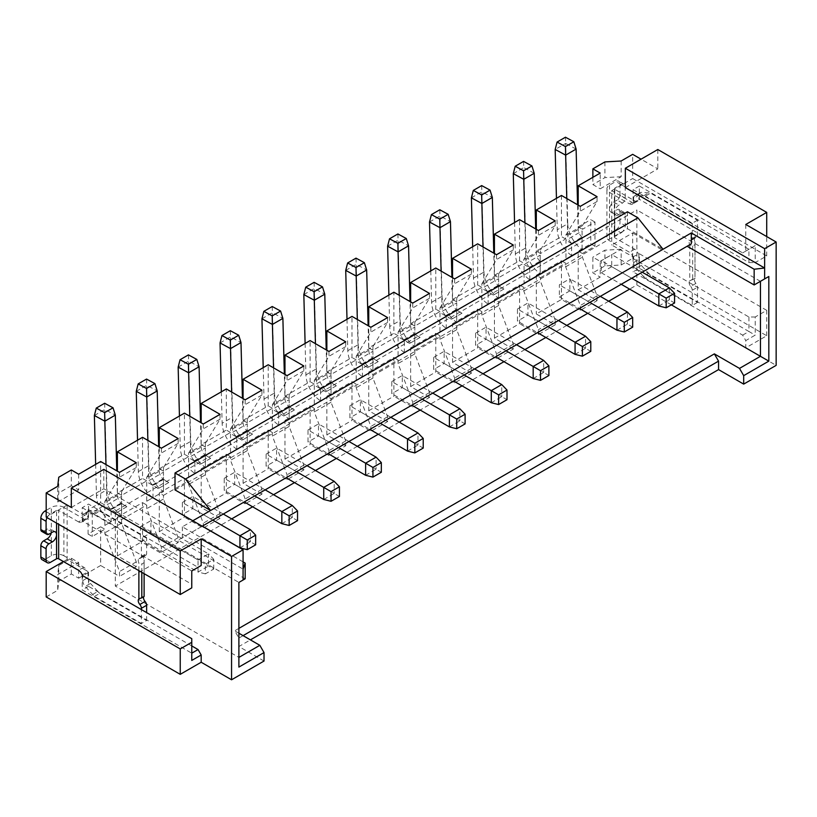 <?xml version="1.0" encoding="UTF-8"?>
<svg xmlns="http://www.w3.org/2000/svg" width="817" height="817" viewBox="0 0 817 817"><rect width="100%" height="100%" fill="white"/><g stroke="black" fill="none" stroke-linecap="round" stroke-linejoin="round"><path stroke-width="0.61" stroke-dasharray="4.08 3.06" d="M126.829 506.734L116.361 512.78L126.829 506.734L121.028 503.088A7.404 4.279 60 0 1 117.413 495.429L116.77 470.806M126.829 506.673L121.6 503.65L121.6 515.741L121.6 496.389L104.842 506.07L104.842 525.413L121.6 515.741L111.102 521.797L111.122 509.696L121.6 503.65L121.6 496.389M116.361 512.78L110.55 509.134L121.028 503.088M116.361 512.719L104.842 506.07M168.721 482.551L158.253 488.597L168.721 482.551L162.92 478.905A7.404 4.279 60 0 1 159.305 471.246L158.661 446.623M168.721 482.49L163.492 479.467L163.492 491.558L163.492 472.206L146.733 481.877L146.733 501.23L163.492 491.558L152.993 497.614L153.014 485.512L163.492 479.467L163.492 472.206M158.253 488.597L152.442 484.951L162.92 478.905M158.253 488.535L146.733 481.877M210.612 458.368L200.145 464.413L210.612 458.368L204.812 454.712A7.404 4.279 60 0 1 201.196 447.062L200.553 422.44M210.612 458.296L205.384 455.273L205.384 467.365L205.384 448.022L188.625 457.694L188.625 477.046L205.384 467.365L194.885 473.431L194.906 461.319L205.384 455.273L205.384 448.022M200.145 464.413L194.334 460.757L204.812 454.712M200.145 464.342L188.625 457.694M252.504 434.174L242.036 440.22L252.504 434.174L246.703 430.528A7.404 4.279 60 0 1 243.088 422.879L242.445 398.257M252.504 434.113L247.275 431.09L247.275 443.182L247.275 423.839L230.517 433.51L230.517 452.863L247.275 443.182L236.777 449.238L236.797 437.136L247.275 431.09L247.275 423.839M242.036 440.22L236.225 436.574L246.703 430.528M242.036 440.159L230.517 433.51M294.396 409.991L283.928 416.037L294.396 409.991L288.595 406.345A7.404 4.279 60 0 1 284.98 398.686L284.336 374.063M294.396 409.93L289.157 406.907L289.157 418.998L289.157 399.646L272.408 409.327L272.408 428.67L289.157 418.998L278.668 425.054L278.689 412.953L289.157 406.907L289.157 399.646M283.928 416.037L278.117 412.391L288.595 406.345M283.928 415.976L272.408 409.327M336.287 385.808L325.82 391.854L336.287 385.808L330.487 382.162A7.404 4.279 60 0 1 326.871 374.503L326.228 349.88M336.287 385.747L331.048 382.724L331.048 394.815L331.048 375.463L314.3 385.134L314.3 404.486L331.048 394.815L320.56 400.871L320.581 388.769L331.048 382.724L331.048 375.463M325.82 391.854L320.009 388.208L330.487 382.162M325.82 391.792L314.3 385.134M378.179 361.614L367.711 367.67L378.179 361.614L372.378 357.969A7.404 4.279 60 0 1 368.753 350.319L368.12 325.697M378.179 361.553L372.94 358.53L372.94 370.622L372.94 351.279L356.192 360.951L356.192 380.303L372.94 370.622L362.452 376.688L362.472 364.576L372.94 358.53L372.94 351.279M367.711 367.67L361.9 364.014L372.378 357.969M367.711 367.599L356.192 360.951M420.071 337.431L409.603 343.477L420.071 337.431L414.27 333.785A7.404 4.279 60 0 1 410.645 326.136L410.011 301.514M420.071 337.37L414.832 334.347L414.832 346.439L414.832 327.096L398.083 336.767L398.083 356.11L414.832 346.439L404.344 352.495L404.364 340.393L414.832 334.347L414.832 327.096M409.603 343.477L403.792 339.831L414.27 333.785M409.603 343.416L398.083 336.767M461.962 313.248L451.495 319.294L461.962 313.248L456.162 309.602A7.404 4.279 60 0 1 452.536 301.943L451.903 277.32M461.962 313.187L456.723 310.164L456.723 322.255L456.723 302.903L439.975 312.584L439.975 331.927L456.723 322.255L446.235 328.311L446.256 316.21L456.723 310.164L456.723 302.903M451.495 319.294L445.684 315.648L456.162 309.602M451.495 319.233L439.975 312.584M71.324 507.459L103.79 488.719L243.078 569.132M243.078 561.882L182.334 526.812L192.812 520.766M175.012 489.924L627.436 228.719L663.047 249.277M625.342 187.604L657.808 168.853L641.049 159.182M205.384 471.184L205.384 474.81L220.039 513.505L220.039 518.346L201.186 507.459L226.329 492.947L226.329 454.252L201.186 468.764L205.384 471.184L230.517 456.672L230.517 460.298L245.171 498.993L245.171 503.834L226.329 492.947M261.93 494.162L243.078 483.276L243.078 444.581L247.275 446.991L247.275 450.627L261.93 489.322L261.93 494.162L245.171 503.834M243.078 483.276L268.211 468.764L268.211 430.069L243.078 444.581M303.822 469.969L284.97 459.093L284.97 420.387L289.157 422.808L289.157 426.433L303.822 465.139L303.822 469.969L287.063 479.65L268.211 468.764M284.97 459.093L310.103 444.581L310.103 405.875L284.97 420.387M345.714 445.786L326.861 434.899L351.994 420.387L351.994 381.692L326.861 396.204L331.048 398.625L331.048 402.25L345.714 440.945L345.714 445.786L328.955 455.457L310.103 444.581M387.605 421.603L368.753 410.716L368.753 372.021L372.94 374.441L372.94 378.067L387.605 416.762L387.605 421.603L370.847 431.274L351.994 420.387M368.753 410.716L393.886 396.204L393.886 357.509L368.753 372.021M429.497 397.419L410.645 386.533L410.645 347.838L414.832 350.248L414.832 353.884L429.497 392.579L429.497 397.419L412.738 407.091L393.886 396.204M410.645 386.533L435.778 372.021L435.778 333.326L410.645 347.838M471.389 373.226L452.536 362.35L452.536 323.644L456.723 326.065L456.723 329.69L471.389 368.396L471.389 373.226L454.63 382.907L435.778 372.021M452.536 362.35L477.669 347.838L477.669 309.132L452.536 323.644M513.28 349.043L494.428 338.156L494.428 299.461L498.615 301.882L498.615 305.507L513.28 344.202L513.28 349.043L496.522 358.714L477.669 347.838M494.428 338.156L519.561 323.644L519.561 284.949L494.428 299.461M597.064 300.676L597.064 295.836L582.398 257.141L582.398 253.505L578.211 251.095L578.211 289.79L597.064 300.676L580.305 310.348L561.453 299.461L536.32 313.973L555.172 324.86L538.413 334.531L519.561 323.644M578.211 289.79L600.209 277.096L600.209 261.369L592.876 257.141L592.876 272.858L600.209 277.096M600.209 261.369L621.155 249.277L621.155 264.994L604.917 265.903L592.876 272.858M621.155 264.994L632.675 258.346L632.675 232.947L611.729 245.049L633.614 257.079L633.614 262.563A5.923 3.421 -120 0 0 636.116 268.436L643.469 276.432L648.708 273.409A29.626 17.106 -120 0 0 650.618 275.36L697.504 302.423L697.504 287.247A4.003 2.308 -120 0 0 695.931 283.407A4.003 2.308 60 0 1 694.981 277.892L694.981 241.822A4.003 2.308 60 0 1 695.185 237.584A4.003 2.308 60 0 1 695.931 237.39A4.003 2.308 -120 0 0 696.666 237.206A4.003 2.308 -120 0 0 697.504 235.378L697.504 220.192L650.618 193.129A29.626 17.106 -120 0 0 648.708 192.873L641.345 192.373A5.923 3.421 -120 0 0 640.079 192.649A5.923 3.421 -120 0 0 638.853 195.355L638.853 199.634L639.374 199.328L748.923 262.574L748.923 249.277L639.374 186.031L639.374 199.328M766.724 335.746L766.724 310.348L755.204 316.996L755.204 335.133L745.778 340.577L745.778 347.838L766.724 335.746L632.675 258.346M745.778 347.838L776.15 365.373M264.024 661.045L238.891 646.533L250.41 639.874M46.191 596.951L57.711 590.293L57.711 574.576L78.657 562.484L71.324 558.246L58.763 565.507L57.711 574.576M78.657 562.484L78.657 578.201L71.324 573.973L58.763 581.224L57.711 590.293M78.657 578.201L100.654 565.507L100.654 526.812L104.842 529.232L104.842 532.858L119.496 571.553L119.496 576.394L100.654 565.507M136.255 566.712L117.403 555.836L117.403 517.13L121.6 519.551L121.6 523.176L136.255 561.882L136.255 566.712L119.496 576.394M117.403 555.836L142.546 541.324L142.546 502.618L117.403 517.13M178.147 542.529L159.295 531.642L184.438 517.13L184.438 478.435L159.295 492.947L163.492 495.368L163.492 498.993L178.147 537.688L178.147 542.529L161.388 552.2L142.546 541.324M220.039 518.346L203.28 528.017L184.438 517.13M201.186 507.459L201.186 468.764M303.822 365.975L303.822 370.806L289.157 394.999L272.408 404.67L272.408 408.296L247.275 422.808L243.078 420.387L243.078 398.625M243.078 420.387L268.211 405.875L268.211 364.76M345.714 341.782L345.714 346.622L331.048 370.806L314.3 380.487L314.3 384.113L289.157 398.625L284.97 396.204L284.97 374.441M284.97 396.204L310.103 381.692L310.103 340.577M220.039 414.342L220.039 419.182L205.384 443.365L188.625 453.037L188.625 456.672L163.492 471.184L159.295 468.764L159.295 446.991M159.295 468.764L184.438 454.252L184.438 413.136M159.295 531.642L159.295 492.947M261.93 390.158L261.93 394.999L247.275 419.182L230.517 428.854L230.517 432.479L205.384 446.991L201.186 444.581L226.329 430.069L226.329 388.953M201.186 444.581L201.186 422.808M471.389 269.232L471.389 274.063L456.723 298.256L439.975 307.927L439.975 311.553L414.832 326.065L410.645 323.644L410.645 301.882M410.645 323.644L435.778 309.132L435.778 268.017M513.28 245.039L513.28 249.879L498.615 274.063L481.867 283.744L481.867 287.37L456.723 301.882L452.536 299.461L452.536 277.698M452.536 299.461L477.669 284.949L477.669 243.834M387.605 317.599L387.605 322.439L372.94 346.622L356.192 356.294L356.192 359.929L331.048 374.441L326.861 372.021L326.861 350.248M326.861 372.021L351.994 357.509L351.994 316.393M326.861 434.899L326.861 396.204M429.497 293.415L429.497 298.256L414.832 322.439L398.083 332.111L398.083 335.736L372.94 350.248L368.753 347.838L393.886 333.326L393.886 292.21M368.753 347.838L368.753 326.065M178.147 438.525L178.147 443.365L163.492 467.549L146.733 477.23L146.733 480.856L121.6 495.368L117.403 492.947L142.546 478.435L142.546 437.32M117.403 492.947L117.403 471.184M272.408 408.296L268.211 405.875M314.3 384.113L310.103 381.692M188.625 456.672L184.438 454.252M230.517 432.479L226.329 430.069M439.975 311.553L435.778 309.132M481.867 287.37L477.669 284.949M356.192 359.929L351.994 357.509M398.083 335.736L393.886 333.326M146.733 480.856L142.546 478.435M226.329 454.252L230.517 456.672M247.275 446.991L272.408 432.479L272.408 436.115L287.063 474.81L287.063 479.65M268.211 430.069L272.408 432.479M121.6 519.551L146.733 505.039L146.733 508.674L161.388 547.37L161.388 552.2M142.546 502.618L146.733 505.039M184.438 478.435L188.625 480.856L188.625 484.481L203.28 523.186L203.28 528.017M163.492 495.368L188.625 480.856M372.94 374.441L398.083 359.929L398.083 363.555L412.738 402.25L412.738 407.091M393.886 357.509L398.083 359.929M414.832 350.248L439.975 335.736L439.975 339.372L454.63 378.067L454.63 382.907M435.778 333.326L439.975 335.736M289.157 422.808L314.3 408.296L314.3 411.921L328.955 450.627L328.955 455.457M310.103 405.875L314.3 408.296M351.994 381.692L356.192 384.113L356.192 387.738L370.847 426.433L370.847 431.274M331.048 398.625L356.192 384.113M456.723 326.065L481.867 311.553L481.867 315.178L496.522 353.884L496.522 358.714M477.669 309.132L481.867 311.553M503.854 289.065L493.386 295.111L503.854 289.065L498.053 285.409A7.404 4.279 60 0 1 494.428 277.76L493.795 253.137M503.854 289.004L498.615 285.981L498.615 298.072L498.615 278.72L481.867 288.391L481.867 307.743L498.615 298.072L488.127 304.128L488.147 292.026L498.615 285.981L498.615 278.72M493.386 295.111L487.575 291.465L498.053 285.409M493.386 295.049L481.867 288.391M494.428 275.278L519.561 260.766L523.758 263.186L498.615 277.698L494.428 275.278L494.428 253.505M519.561 260.766L519.561 219.65M498.615 301.882L523.758 287.37L519.561 284.949M58.763 581.224L58.763 565.507M71.324 573.973L71.324 558.246M538.413 334.531L538.413 329.69L523.758 290.995L523.758 287.37M555.172 324.86L555.172 320.019L538.413 329.69M555.172 320.019L540.507 281.324L540.507 277.698L536.32 275.278L536.32 313.973M561.453 299.461L561.453 260.766L536.32 275.278M580.305 310.348L580.305 305.507L565.65 266.812L565.65 263.186L561.453 260.766M597.064 295.836L580.305 305.507M604.917 265.903L604.917 250.186L592.876 257.141M621.155 249.277L604.917 250.186M766.724 310.348L632.675 232.947M243.078 635.646L238.891 638.067L238.891 646.533M238.891 633.226L234.704 630.806L238.891 638.067M100.654 526.812L88.083 534.063L92.27 536.483L104.842 529.232M540.2 255.139L540.2 273.766L524.065 283.08L524.065 264.453L540.2 255.139L540.2 273.766L524.065 283.08M571.614 255.558A22.212 12.827 60 0 1 557.276 229.761L567.744 223.715A22.212 12.827 -120 0 0 582.092 249.512L565.956 258.887L565.956 240.269L582.092 230.956L582.092 249.583L571.614 255.558L571.614 243.527L565.956 240.269M582.398 253.505L594.97 246.254L594.97 222.071L582.398 229.322L582.398 225.696L565.65 235.367L565.65 238.993L540.507 253.505L540.507 249.879L523.758 259.551L523.758 263.186M565.65 266.812L582.398 257.141M540.507 277.698L565.65 263.186M523.758 290.995L540.507 281.324M498.615 305.507L481.867 315.178M456.723 329.69L439.975 339.372M414.832 353.884L398.083 363.555M372.94 378.067L356.192 387.738M331.048 402.25L314.3 411.921M289.157 426.433L272.408 436.115M247.275 450.627L230.517 460.298M205.384 474.81L188.625 484.481M163.492 498.993L146.733 508.674M121.6 523.176L104.842 532.858M136.255 462.718L136.255 467.549L121.6 491.742L104.842 501.413L104.842 505.039L92.27 512.3L92.27 536.483M121.6 491.742L121.6 495.368M163.492 467.549L163.492 471.184M205.384 443.365L205.384 446.991M247.275 419.182L247.275 422.808M289.157 394.999L289.157 398.625M331.048 370.806L331.048 374.441M372.94 346.622L372.94 350.248M414.832 322.439L414.832 326.065M456.723 298.256L456.723 301.882M498.615 274.063L498.615 277.698M594.97 246.254L590.783 243.834L578.211 251.095M621.043 232.886A5.923 3.421 120 0 0 625.24 225.635L625.24 214.391A4.003 2.308 120 0 0 624.413 212.553A4.003 2.308 120 0 0 622.411 212.757L618.949 214.748A5.923 3.421 -60 0 1 615.987 215.045A5.923 3.421 -60 0 1 614.762 212.328L614.762 236.522L621.043 232.886L615.814 229.863L609.523 233.499A8.885 5.127 0 0 0 606.929 237.124A8.885 5.127 0 0 0 609.523 240.749L629.427 252.239A5.923 3.421 60 0 1 633.052 256.752L633.614 257.079M633.052 256.752L639.374 253.75L748.923 316.996L755.204 316.996M748.923 316.996L748.923 331.508L755.204 335.133M742.633 335.133L748.923 331.508L639.374 268.262L633.093 271.887L742.633 335.133L745.778 340.577M238.891 628.385L234.704 630.806M238.891 667.091L238.891 582.439L115.309 511.085L115.309 586.065L238.891 657.409M82.221 575.423L82.221 589.935L191.76 653.181L191.76 660.432M191.76 653.181L191.76 638.669M82.18 574.8L88.502 571.798L88.502 586.31L82.221 589.935M138.88 570.644L138.88 562.893A4.003 2.308 60 0 1 139.074 558.644A4.003 2.308 60 0 1 139.819 558.46A4.003 2.308 -120 0 0 140.565 558.277A4.003 2.308 -120 0 0 141.392 556.438L141.392 541.263L94.517 514.199A29.626 17.106 -120 0 0 92.597 513.934L85.244 513.444A5.923 3.421 -120 0 0 83.967 513.709A5.923 3.421 -120 0 0 82.742 516.426L87.981 513.403L87.981 517.682L88.502 517.375L67.137 505.039L67.137 559.461L88.502 571.798M67.137 559.461L63.471 561.575M88.083 534.063L88.083 509.879L100.654 502.618L100.654 461.503M92.27 512.3L88.083 509.879M524.065 264.453L529.722 267.721L529.467 267.271L539.945 261.226L540.2 261.675M529.835 279.751L529.722 267.721M565.956 258.887L571.726 255.558M582.092 249.512L582.092 230.956M582.092 237.481L581.837 237.042A7.404 4.279 60 0 1 578.211 229.383L577.578 204.771M571.614 243.527L581.837 237.042M582.398 225.696L597.064 201.513L580.305 211.184L565.65 235.367M594.97 222.071L590.783 219.65L590.783 243.834M578.211 205.138L578.211 226.901L582.398 229.322M578.211 226.901L590.783 219.65M104.842 505.039L100.654 502.618M540.507 249.879L555.172 225.696L538.413 235.367L523.758 259.551M565.65 238.993L561.453 236.583L536.32 251.095L540.507 253.505M638.853 254.056L638.853 259.54L633.614 262.563M633.093 257.375L633.093 271.887M639.374 268.262L639.374 253.75M638.853 259.54A5.923 3.421 -120 0 0 641.345 265.413L648.708 273.409M614.762 236.522A1.481 0.858 0 0 0 614.333 237.124A1.481 0.858 0 0 0 614.762 237.727L634.666 249.216A5.923 3.421 60 0 1 638.291 253.73M639.374 186.031L633.093 189.656L633.093 202.963L638.72 199.562A5.923 3.421 60 0 1 637.628 201.135A5.923 3.421 60 0 1 634.666 200.839L614.762 189.36A1.481 0.858 180 0 1 614.333 188.747A1.481 0.858 180 0 1 614.762 188.145L614.762 212.328A5.923 3.421 -60 0 1 618.949 205.077L622.411 203.086A4.003 2.308 120 0 0 625.24 198.184L625.24 186.94A5.923 3.421 120 0 0 624.004 184.223A5.923 3.421 120 0 0 621.043 184.519L614.762 188.145M671.319 304.843L636.862 284.949L629.631 289.126M608.685 301.218L587.74 313.309M566.794 325.401L545.848 337.492M524.902 349.584L503.956 361.676M483.01 373.777L462.065 385.869M441.119 397.961L420.173 410.052M399.227 422.144L378.281 434.236M357.346 446.327L336.4 458.419M315.454 470.521L294.508 482.612M273.562 494.704L252.616 506.795M231.671 518.887L210.725 530.979M210.612 531.04L115.309 586.065M82.742 516.426L82.609 520.623A5.923 3.421 60 0 1 81.516 522.206A5.923 3.421 60 0 1 78.555 521.91L83.794 518.887L63.889 507.398L63.889 555.774L83.794 567.264A5.923 3.421 60 0 1 87.419 571.777M87.981 572.094L87.981 577.588L82.742 580.611L82.742 575.73M534.226 173.265L523.758 167.597L525.852 247.898A22.212 12.827 -120 0 0 540.2 273.695M514.567 222.53L515.384 253.944A22.212 12.827 -120 0 0 529.722 279.741M539.945 261.226A7.404 4.279 60 0 1 536.32 253.576L535.686 228.954M529.467 267.271A7.404 4.279 60 0 1 525.852 259.622L536.32 253.576M571.359 243.088A7.404 4.279 60 0 1 567.744 235.439L566.784 198.541M556.459 198.347L557.276 229.761M580.305 206.344L580.305 211.184M597.064 201.513L597.064 196.672M561.453 195.457L561.453 236.583M538.413 230.527L538.413 235.367M555.172 225.696L555.172 220.856M536.32 229.322L536.32 251.095M697.504 302.423L692.265 305.446L645.389 278.383L650.618 275.36M633.614 202.657L633.614 198.378L638.853 195.355M633.614 198.378A5.923 3.421 60 0 1 634.84 195.671A5.923 3.421 60 0 1 636.116 195.396L643.469 195.896A29.626 17.106 60 0 1 645.389 196.151L650.618 193.129M697.504 220.192L692.265 223.215L645.389 196.151M633.093 189.656L742.633 252.902L755.204 245.651L755.204 262.574L766.724 255.925L632.675 178.535L632.675 154.342M692.265 223.215L692.265 238.401A4.003 2.308 60 0 1 691.437 240.229A4.003 2.308 60 0 1 690.692 240.412L695.931 237.39M694.981 241.822L694.981 244.62L692.683 245.948L689.752 244.845A4.003 2.308 60 0 1 689.946 240.606A4.003 2.308 60 0 1 690.692 240.412M695.931 283.407L690.692 286.43A4.003 2.308 60 0 1 689.752 280.915L694.981 278.485L694.981 244.62M689.752 244.845L689.752 280.915L694.981 277.862M690.692 286.43A4.003 2.308 60 0 1 692.265 290.27L692.265 305.446M645.389 278.383A29.626 17.106 60 0 1 643.469 276.432M625.24 186.94L620.001 183.917A5.923 3.421 120 0 0 618.775 181.2A5.923 3.421 120 0 0 615.814 181.497L609.523 185.122A8.885 5.127 0 0 0 606.929 188.747A8.885 5.127 0 0 0 609.523 192.383L629.427 203.872L634.666 200.839M633.481 202.585A5.923 3.421 60 0 1 632.389 204.158A5.923 3.421 60 0 1 629.427 203.872M82.221 507.704L191.76 570.95L198.051 567.315L198.051 559.941L140.442 526.689L140.442 538.781L198.051 572.033L198.051 567.315L88.502 504.069L82.221 507.704L82.221 521.001L82.742 520.705M140.442 526.689L150.92 520.643L150.92 532.735L140.442 538.781M212.818 520.092L182.334 502.506L182.334 514.598L202.34 526.148M182.334 502.506L192.812 496.46L192.812 508.552L182.334 514.598M254.71 495.909L224.226 478.313L224.226 490.404L244.232 501.955M224.226 478.313L234.704 472.267L234.704 484.358L224.226 490.404M296.602 471.726L266.117 454.129L266.117 466.221L286.124 477.771M266.117 454.129L276.595 448.084L276.595 460.175L266.117 466.221M338.493 447.542L308.009 429.946L308.009 442.038L328.015 453.588M308.009 429.946L318.487 423.9L318.487 435.992L308.009 442.038M380.385 423.349L349.901 405.763L349.901 417.855L369.907 429.405M349.901 405.763L360.379 399.707L360.379 411.809L349.901 417.855M422.266 399.166L391.792 381.57L391.792 393.661L411.799 405.212M391.792 381.57L402.27 375.524L402.27 387.615L391.792 393.661M464.158 374.983L433.684 357.386L433.684 369.478L453.69 381.028M433.684 357.386L444.162 351.341L444.162 363.432L433.684 369.478M506.05 350.799L475.576 333.203L475.576 345.295L495.582 356.845M475.576 333.203L486.054 327.157L486.054 339.249L475.576 345.295M547.941 326.606L517.467 309.02L517.467 321.112L537.474 332.652M517.467 309.02L527.945 302.964L527.945 315.066L517.467 321.112M611.729 266.689L601.251 272.735L601.251 260.643L611.729 254.598L611.729 266.689L669.327 299.941L669.327 287.85M569.837 290.872L559.359 296.918L559.359 284.827L569.837 278.781L569.837 290.872L627.436 324.135L627.436 312.043M636.862 284.949L636.862 209.969L115.309 511.085M754.152 284.949L760.443 281.324L636.862 209.969M82.742 580.611A5.923 3.421 -120 0 0 85.244 586.473L92.597 594.47A29.626 17.106 -120 0 0 94.517 596.43L141.392 623.494L141.392 609.584M78.555 521.91L58.65 510.421L58.65 524.33M63.889 555.774A8.885 5.127 0 0 0 51.318 555.774L45.037 559.4L50.276 562.423M87.981 577.588A5.923 3.421 -120 0 0 90.473 583.45L85.244 586.473M94.517 596.43L99.745 593.408L146.621 620.471L141.392 623.494M191.76 645.92L88.502 586.31M523.574 161.398L523.758 167.597L513.29 173.643M524.892 222.724L525.852 259.622M567.744 223.715L565.65 143.404L555.182 149.45M633.093 202.963L611.729 190.627L611.729 245.049M745.778 224.481L745.778 251.085L742.633 252.902M745.778 251.085L755.204 245.651M692.683 245.948L692.683 279.812M238.891 582.439L245.171 578.804L178.147 540.108L687.128 246.254M631.725 278.24L601.251 260.643M601.251 272.735L621.257 284.285M589.833 302.423L559.359 284.827M559.359 296.918L579.365 308.469M56.557 523.115L56.557 510.421A1.481 0.858 180 0 1 58.65 510.421M63.889 507.398A8.885 5.127 0 0 0 51.318 507.398L46.191 510.359M56.557 510.421L50.276 514.046A5.923 3.421 120 0 0 47.059 517.641M83.794 518.887A5.923 3.421 -120 0 0 86.755 519.183A5.923 3.421 -120 0 0 87.848 517.6L82.609 520.623M88.502 517.375L88.502 504.069M94.517 514.199L99.745 511.176A29.626 17.106 -120 0 0 97.836 510.911L90.473 510.421A5.923 3.421 -120 0 0 89.206 510.686A5.923 3.421 -120 0 0 87.981 513.403M99.745 511.176L146.621 538.24L141.392 541.263M139.819 558.46L145.058 555.437A4.003 2.308 -120 0 0 145.794 555.254A4.003 2.308 -120 0 0 146.621 553.415L146.621 538.24M145.058 555.437A4.003 2.308 -120 0 0 144.313 555.621A4.003 2.308 -120 0 0 144.109 559.87L144.109 562.668L141.811 563.996L138.88 562.893M141.811 572.339L141.811 563.996M144.109 559.87L144.109 595.93A4.003 2.308 -120 0 0 143.578 596.829M146.621 620.471L146.621 612.607M92.597 594.47L97.836 591.447A29.626 17.106 -120 0 0 99.745 593.408M97.836 591.447L90.473 583.45M576.118 149.082L565.65 143.404L565.466 137.215M621.155 161L621.155 176.717L600.209 188.809L600.209 173.092M611.729 190.627L632.675 178.535M748.923 262.574L755.204 262.574M622.411 203.086L617.172 200.063A4.003 2.308 120 0 0 620.001 195.161L625.24 198.184M617.172 200.063L613.72 202.054A5.923 3.421 120 0 0 609.523 209.305A5.923 3.421 120 0 0 610.759 212.022A5.923 3.421 120 0 0 613.72 211.726L618.949 214.748M620.001 183.917L620.001 195.161M625.24 214.391L620.001 211.368A4.003 2.308 120 0 0 619.174 209.53A4.003 2.308 120 0 0 617.172 209.734L613.72 211.726M620.001 211.368L620.001 222.612L625.24 225.635M615.814 229.863A5.923 3.421 120 0 0 620.001 222.612M202.238 526.199L178.147 540.108M182.334 526.812L182.334 537.688M642.203 272.194L611.729 254.598M658.849 305.997L669.327 299.941L674.566 302.964M600.311 296.377L569.837 278.781M616.958 330.18L627.436 324.135L632.675 327.157M191.76 587.872L191.76 584.247L82.221 521.001M67.137 505.039L46.191 517.13M191.76 584.247L191.76 570.95M144.109 573.667L144.109 562.668M78.657 474.207L78.657 489.924L57.711 502.016L57.711 486.299M592.876 177.32L592.876 184.581L600.209 188.809M621.155 176.717L604.917 177.626L592.876 184.581M604.917 161.909L604.917 177.626M657.808 149.511L657.808 168.853M766.724 255.925L766.724 236.583M51.185 532.868A5.923 3.421 120 0 0 51.318 531.581A5.923 3.421 120 0 0 50.092 528.875A5.923 3.421 120 0 0 47.131 529.171L43.679 531.162L48.918 534.185M42.076 559.696A5.923 3.421 120 0 0 45.037 559.4M41.677 531.356A4.003 2.308 120 0 0 43.679 531.162M71.324 469.969L71.324 485.696L78.657 489.924M57.711 502.016L58.763 492.947L58.763 477.23M71.324 485.696L58.763 492.947M627.436 211.787L627.436 228.719M103.79 469.367L103.79 488.719M513.28 344.202L496.522 353.884M496.522 254.72L496.522 259.551L481.867 283.744M513.28 249.879L496.522 259.551M481.867 307.743L488.147 304.118M487.831 291.904L498.309 285.858M487.575 291.465A7.404 4.279 60 0 1 483.96 283.805L483 246.908M481.683 185.592L483.96 272.081A22.212 12.827 -120 0 0 498.605 298.082M471.399 197.826L481.867 191.781L492.334 197.448M472.675 246.724L473.492 278.127A22.212 12.827 -120 0 0 488.127 304.128M558.419 320.56L527.945 302.964M527.945 315.066L585.544 348.318L585.544 336.226M575.066 354.364L585.544 348.318L590.783 351.341M471.389 368.396L454.63 378.067M345.714 440.945L328.955 450.627M303.822 465.139L287.063 474.81M429.497 392.579L412.738 402.25M387.605 416.762L370.847 426.433M178.147 537.688L161.388 547.37M136.255 561.882L119.496 571.553M261.93 489.322L245.171 498.993M220.039 513.505L203.28 523.186M119.496 472.389L119.496 477.23L104.842 501.413M136.255 467.549L119.496 477.23M370.847 327.27L370.847 332.111L356.192 356.294M387.605 322.439L370.847 332.111M328.955 351.463L328.955 356.294L314.3 380.487M345.714 346.622L328.955 356.294M454.63 278.903L454.63 283.744L439.975 307.927M471.389 274.063L454.63 283.744M412.738 303.087L412.738 307.927L398.083 332.111M429.497 298.256L412.738 307.927M203.28 424.023L203.28 428.854L188.625 453.037M220.039 419.182L203.28 428.854M161.388 448.206L161.388 453.037L146.733 477.23M178.147 443.365L161.388 453.037M287.063 375.646L287.063 380.487L272.408 404.67M303.822 370.806L287.063 380.487M245.171 399.83L245.171 404.67L230.517 428.854M261.93 394.999L245.171 404.67M439.975 331.927L446.256 328.301M398.083 356.11L404.364 352.484A22.212 12.827 -120 0 1 389.709 326.504L400.177 320.458A22.212 12.827 -120 0 0 414.822 346.449M356.192 380.303L362.472 376.668M314.3 404.486L320.581 400.861M272.408 428.67L278.689 425.044M230.517 452.863L236.797 449.227A22.212 12.827 -120 0 1 222.142 423.247L232.62 417.201A22.212 12.827 -120 0 0 247.255 443.192M188.625 477.046L194.906 473.421M146.733 501.23L153.014 497.604M104.842 525.413L111.122 521.787A22.212 12.827 -120 0 1 96.467 495.807L106.945 489.761A22.212 12.827 -120 0 0 121.58 515.752M445.939 316.087L456.417 310.041M445.684 315.648A7.404 4.279 60 0 1 442.068 307.989L441.109 271.091M439.791 209.775L442.068 296.275A22.212 12.827 -120 0 0 456.713 322.266M429.507 222.01L439.975 215.964L450.453 221.642M430.784 270.907L431.601 302.321A22.212 12.827 -120 0 0 446.235 328.311M516.528 344.754L486.054 327.157M486.054 339.249L543.652 372.501L543.652 360.409M533.184 378.547L543.652 372.501L548.891 375.524M404.047 340.27L414.525 334.224M403.792 339.831A7.404 4.279 60 0 1 400.177 332.182L399.217 295.284M397.899 233.958L400.177 320.458M387.615 246.193L398.093 240.147L408.561 245.825M388.892 295.09L389.709 326.504M474.636 368.937L444.162 351.341M444.162 363.432L501.761 396.684L501.761 384.593M491.293 402.74L501.761 396.684L507 399.707M362.156 364.464L372.634 358.418M361.9 364.014A7.404 4.279 60 0 1 358.285 356.365L357.325 319.467M356.008 258.141L358.285 344.641A22.212 12.827 -120 0 0 372.93 370.632M345.724 270.386L356.202 264.34L366.67 270.008M347 319.273L347.817 350.687A22.212 12.827 -120 0 0 362.452 376.688M432.744 393.12L402.27 375.524M402.27 387.615L459.869 420.878L459.869 408.786M449.401 426.923L459.869 420.878L465.108 423.9M320.264 388.647L330.742 382.601M320.009 388.208A7.404 4.279 60 0 1 316.393 380.548L315.433 343.651M314.116 282.335L316.393 368.824A22.212 12.827 -120 0 0 331.038 394.825M303.832 294.569L314.31 288.524L324.778 294.191M305.109 343.467L305.926 374.87A22.212 12.827 -120 0 0 320.56 400.871M390.853 417.303L360.379 399.707M360.379 411.809L417.977 445.061L417.977 432.969M407.509 451.107L417.977 445.061L423.216 448.084M278.372 412.83L288.85 406.784M278.117 412.391A7.404 4.279 60 0 1 274.502 404.732L273.542 367.834M272.224 306.518L274.512 393.018A22.212 12.827 -120 0 0 289.147 419.009M261.94 318.753L272.418 312.707L282.886 318.385M263.217 367.65L264.034 399.064A22.212 12.827 -120 0 0 278.668 425.054M348.961 441.497L318.487 423.9M318.487 435.992L376.086 469.244L376.086 457.152M365.618 475.29L376.086 469.244L381.325 472.267M236.481 437.024L246.959 430.967M236.225 436.574A7.404 4.279 60 0 1 232.61 428.925L231.65 392.027M230.333 330.701L232.62 417.201M220.049 342.936L230.527 336.89L240.995 342.568M221.325 391.833L222.142 423.247M307.069 465.68L276.595 448.084M276.595 460.175L334.194 493.427L334.194 481.336M323.726 499.483L334.194 493.427L339.433 496.46M194.589 461.207L205.067 455.161M194.334 460.757A7.404 4.279 60 0 1 190.718 453.108L189.758 416.21M188.441 354.884L190.729 441.384A22.212 12.827 -120 0 0 205.363 467.375M178.157 367.129L188.635 361.083L199.103 366.751M179.434 416.016L180.251 447.43A22.212 12.827 -120 0 0 194.885 473.431M265.178 489.863L234.704 472.267M234.704 484.358L292.302 517.621L292.302 505.529M281.834 523.666L292.302 517.621L297.541 520.643M152.697 485.39L163.175 479.344M152.442 484.951A7.404 4.279 60 0 1 148.827 477.291L147.867 440.394M146.549 379.078L148.837 465.567A22.212 12.827 -120 0 0 163.471 491.568M136.265 391.312L146.743 385.267L157.211 390.935M137.542 440.21L138.359 471.613A22.212 12.827 -120 0 0 152.993 497.614M223.286 514.046L192.812 496.46M192.812 508.552L250.41 541.804L250.41 529.712M239.943 547.85L250.41 541.804L255.65 544.827M110.806 509.573L121.284 503.527M110.55 509.134A7.404 4.279 60 0 1 106.935 501.475L105.975 464.577M104.658 403.261L106.945 489.761M94.374 415.496L104.852 409.45L115.32 415.128M95.65 464.393L96.467 495.807M150.92 532.735L213.758 569.01L205.384 573.851L205.384 564.179L198.051 559.941L208.519 553.895L150.92 520.643M205.384 573.851L198.051 572.033L208.519 565.987L208.519 553.895L213.758 559.339L205.384 564.179M213.758 569.01L213.758 559.339M614.762 189.36L614.762 237.727M634.666 249.216L629.427 252.239M83.794 567.264L78.555 570.286M515.384 253.944L525.852 247.898M567.744 235.439L578.211 229.383M641.345 265.413L636.116 268.436M636.116 195.396L641.345 192.373M643.469 195.896L648.708 192.873M692.265 238.401L697.504 235.378M692.265 290.27L697.504 287.247M621.043 184.519L615.814 181.497M609.523 192.383L609.523 240.749M46.191 511.687L50.276 514.046M85.244 513.444L90.473 510.421M92.597 513.934L97.836 510.911M141.392 556.438L146.621 553.415M609.523 185.122L609.523 233.499M613.72 202.054L618.949 205.077M622.411 212.757L617.172 209.734M51.318 555.774L51.318 507.398M52.37 532.194L47.131 529.171M483.96 283.805L494.428 277.76M473.492 278.127L483.96 272.081M442.068 307.989L452.536 301.943M431.601 302.321L442.068 296.275M400.177 332.182L410.645 326.136M358.285 356.365L368.753 350.319M347.817 350.687L358.285 344.641M316.393 380.548L326.871 374.503M305.926 374.87L316.393 368.824M274.502 404.732L284.98 398.686M264.034 399.064L274.512 393.018M232.61 428.925L243.088 422.879M190.718 453.108L201.196 447.062M180.251 447.43L190.729 441.384M148.827 477.291L159.305 471.246M138.359 471.613L148.837 465.567M106.935 501.475L117.413 495.429M634.84 195.671L640.079 192.649M691.437 240.229L696.666 237.206M695.185 237.584L689.946 240.606M614.333 237.124L614.333 188.747M637.628 201.135L632.389 204.158M81.516 522.206L86.755 519.183M89.206 510.686L83.967 513.709M145.794 555.254L140.565 558.277M139.074 558.644L144.313 555.621M139.278 598.698L144.109 595.91M606.929 237.124L606.929 188.747M615.987 215.045L610.759 212.022M624.004 184.223L618.775 181.2M624.413 212.553L619.174 209.53M55.331 531.898L50.092 528.875"/><path stroke-width="1.23" d="M641.049 159.182L632.675 154.342L621.155 161L604.917 161.909L592.876 168.853L600.209 173.092L578.211 185.786L597.064 196.672L580.305 206.344L561.453 195.457L536.32 209.969L555.172 220.856L538.413 230.527L519.561 219.65L494.428 234.162L513.28 245.039L496.522 254.72L477.669 243.834L452.536 258.346L471.389 269.232L454.63 278.903L435.778 268.017L410.645 282.529L429.497 293.415L412.738 303.087L393.886 292.21L368.753 306.712L387.605 317.599L370.847 327.27L351.994 316.393L326.861 330.905L345.714 341.782L328.955 351.463L310.103 340.577L284.97 355.089L303.822 365.975L287.063 375.646L268.211 364.76L243.078 379.272L261.93 390.158L245.171 399.83L226.329 388.953L201.186 403.455L220.039 414.342L203.28 424.023L184.438 413.136L159.295 427.648L178.147 438.525L161.388 448.206L142.546 437.32L117.403 451.832L136.255 462.718L119.496 472.389L100.654 461.503L78.657 474.207L71.324 469.969L58.763 477.23L57.711 486.299L46.191 492.947L71.324 507.459L71.324 488.106L180.24 550.995L201.186 538.903L231.558 556.438L243.078 549.78L103.79 469.367L71.324 488.106M245.171 563.087L245.171 578.804L243.078 580.019L243.078 569.132L245.171 563.087L243.078 561.882M192.812 520.766L210.612 510.482L175.012 489.924L175.012 472.992L627.436 211.787L637.903 217.833L185.479 479.038L175.012 472.992M185.479 479.038L210.612 510.482L691.315 232.947L754.152 269.232L764.63 268.017L625.342 187.604L625.342 168.251L764.63 248.674L776.15 242.016L745.778 224.481L766.724 212.389L657.808 149.511L625.342 168.251M250.41 639.874L718.552 369.601L743.684 384.113L776.15 365.373L776.15 242.016M191.76 653.181L198.051 649.556L201.186 654.989L191.76 660.432L191.76 642.295L180.24 648.943L46.191 571.553L46.191 596.951L180.24 674.342L201.186 662.25L231.558 679.785L264.024 661.045L264.024 652.579L259.837 645.318L238.891 633.226M243.078 398.625L243.078 379.272M284.97 374.441L284.97 355.089M159.295 446.991L159.295 427.648M201.186 422.808L201.186 403.455M410.645 301.882L410.645 282.529M452.536 277.698L452.536 258.346M326.861 350.248L326.861 330.905M368.753 326.065L368.753 306.712M117.403 471.184L117.403 451.832M494.428 253.505L494.428 234.162M718.552 369.601L718.552 361.134L714.364 353.884L739.497 368.396L760.443 356.304L768.817 361.134L743.684 375.646L743.684 384.113M743.684 375.646L739.497 368.396M718.552 361.134L243.078 635.646M201.186 654.989L201.186 662.25M180.24 648.943L180.24 674.342M714.364 353.884L238.891 628.385M264.024 652.579L238.891 667.091L238.891 582.439L243.078 580.019M259.837 645.318L238.891 657.409M191.76 642.295L191.76 638.669L82.221 575.423L82.742 575.117L82.18 574.8A5.923 3.421 60 0 0 78.555 570.286L58.65 558.797A1.481 0.858 0 0 0 56.557 558.797L56.557 534.604A5.923 3.421 -60 0 1 52.37 541.865L48.918 543.856A4.003 2.308 120 0 0 46.089 548.758L46.089 560.002A5.923 3.421 120 0 0 47.315 562.719A5.923 3.421 120 0 0 50.276 562.423L56.557 558.797M63.471 561.575L46.191 571.553M768.817 361.134L768.817 276.483L760.443 281.324L760.443 356.304L671.319 304.843M629.631 289.126L608.685 301.218M587.74 313.309L566.794 325.401M545.848 337.492L524.902 349.584M503.956 361.676L483.01 373.777M462.065 385.869L441.119 397.961M420.173 410.052L399.227 422.144M378.281 434.236L357.346 446.327M336.4 458.419L315.454 470.521M294.508 482.612L273.562 494.704M252.616 506.795L231.671 518.887M82.742 575.73L82.742 575.117M535.686 228.954L534.226 173.265L531.949 165.943L523.574 161.398L515.19 166.239L513.29 173.643L514.567 222.53M566.784 198.541L565.65 155.128L555.182 149.45L556.459 198.347M578.211 185.786L578.211 205.138M536.32 209.969L536.32 229.322M141.392 609.584L141.392 608.308A4.003 2.308 -120 0 0 139.819 604.478A4.003 2.308 60 0 1 138.88 598.953L138.88 570.644M198.051 649.556L191.76 645.92M534.226 173.265L523.758 179.311L524.892 222.724M577.578 204.771L576.118 149.082L565.65 155.128L565.456 146.59L557.082 142.056L555.182 149.45M691.315 232.947L691.315 243.834L687.128 246.254L754.152 284.949L754.152 269.232M621.257 284.285L658.849 305.997L658.849 293.895L631.725 278.24M579.365 308.469L616.958 330.18L616.958 318.089L589.833 302.423M46.191 510.359L45.037 511.023A5.923 3.421 120 0 0 40.85 518.284L40.85 529.528A4.003 2.308 120 0 0 41.677 531.356L46.916 534.379A4.003 2.308 120 0 0 48.918 534.185L52.37 532.194A5.923 3.421 -60 0 1 55.331 531.898A5.923 3.421 -60 0 1 56.557 534.604L56.557 523.115M198.051 567.315L201.186 565.507L201.186 538.903M139.278 598.698L141.811 597.85L141.811 572.339M141.811 597.85L144.109 596.522L144.109 573.667M143.578 596.829A4.003 2.308 -120 0 0 145.058 601.455L139.819 604.478M146.621 612.607L146.621 605.285A4.003 2.308 -120 0 0 145.058 601.455M231.558 679.785L231.558 556.438M531.949 165.943L523.564 170.773L523.758 179.311L513.29 173.643M515.19 166.239L523.564 170.773M565.456 146.59L573.84 141.76L565.466 137.215L557.082 142.056M576.118 149.082L573.84 141.76M768.817 276.483L764.63 278.903L764.63 248.674M764.63 278.903L754.152 284.949M691.315 243.834L202.238 526.199M243.078 569.132L243.078 549.78M658.849 305.997L666.182 307.805L666.182 298.134L658.849 293.895L669.327 287.85L642.203 272.194M616.958 330.18L624.29 331.988L624.29 322.317L616.958 318.089L627.436 312.043L600.311 296.377M47.059 517.641A5.923 3.421 120 0 0 46.089 521.307L46.089 532.551A4.003 2.308 120 0 0 46.916 534.379M46.191 492.947L46.191 517.13L180.24 594.531L191.76 587.872L191.76 570.95L201.186 565.507M592.876 168.853L592.876 177.32M766.724 236.583L766.724 212.389M666.182 298.134L674.566 293.293L669.327 287.85M666.182 307.805L674.566 302.964L674.566 293.293M624.29 322.317L632.675 317.476L627.436 312.043M624.29 331.988L632.675 327.157L632.675 317.476M52.37 541.865L47.131 538.842L43.679 540.834A4.003 2.308 120 0 0 40.85 545.736L40.85 556.98A5.923 3.421 120 0 0 42.076 559.696L47.315 562.719M47.131 538.842A5.923 3.421 120 0 0 51.185 532.868M180.24 594.531L180.24 550.995M663.047 249.277L637.903 217.833M493.795 253.137L492.334 197.448L490.057 190.126L481.683 185.592L473.298 190.422L481.673 194.967L490.057 190.126M483 246.908L481.867 203.494L492.334 197.448M481.673 194.967L481.867 203.494L471.399 197.826L473.298 190.422M471.399 197.826L472.675 246.724M537.474 332.652L575.066 354.364L575.066 342.272L547.941 326.606M582.398 346.5L590.783 341.669L590.783 351.341L582.398 356.181L582.398 346.5L575.066 342.272L585.544 336.226L558.419 320.56M590.783 341.669L585.544 336.226M582.398 356.181L575.066 354.364M451.903 277.32L450.453 221.642L448.165 214.309L439.791 209.775L431.407 214.605L439.781 219.15L448.165 214.309M441.109 271.091L439.975 227.688L450.453 221.642M439.781 219.15L439.975 227.688L429.507 222.01L431.407 214.605M429.507 222.01L430.784 270.907M495.582 356.845L533.184 378.547L533.184 366.455L506.05 350.799M540.507 370.693L548.891 365.853L548.891 375.524L540.507 380.365L540.507 370.693L533.184 366.455L543.652 360.409L516.528 344.754M548.891 365.853L543.652 360.409M540.507 380.365L533.184 378.547M410.011 301.514L408.561 245.825L406.274 238.503L397.899 233.958L389.515 238.799L397.889 243.333L406.274 238.503M399.217 295.284L398.083 251.871L408.561 245.825M397.889 243.333L398.083 251.871L387.615 246.193L389.515 238.799M387.615 246.193L388.892 295.09M453.69 381.028L491.293 402.74L491.293 390.638L464.158 374.983M498.615 394.877L507 390.036L507 399.707L498.615 404.548L498.615 394.877L491.293 390.638L501.761 384.593L474.636 368.937M507 390.036L501.761 384.593M498.615 404.548L491.293 402.74M368.12 325.697L366.67 270.008L364.382 262.686L356.008 258.141L347.623 262.982L355.998 267.516L364.382 262.686M357.325 319.467L356.192 276.054L366.67 270.008M355.998 267.516L356.192 276.054L345.724 270.386L347.623 262.982M345.724 270.386L347 319.273M411.799 405.212L449.401 426.923L449.401 414.832L422.266 399.166M456.723 419.06L465.108 414.219L465.108 423.9L456.723 428.731L456.723 419.06L449.401 414.832L459.869 408.786L432.744 393.12M465.108 414.219L459.869 408.786M456.723 428.731L449.401 426.923M326.228 349.88L324.778 294.191L322.49 286.869L314.116 282.335L305.732 287.165L314.106 291.71L322.49 286.869M315.433 343.651L314.3 300.237L324.778 294.191M314.106 291.71L314.3 300.237L303.832 294.569L305.732 287.165M303.832 294.569L305.109 343.467M369.907 429.405L407.509 451.107L407.509 439.015L380.385 423.349M414.832 443.243L423.216 438.412L423.216 448.084L414.832 452.924L414.832 443.243L407.509 439.015L417.977 432.969L390.853 417.303M423.216 438.412L417.977 432.969M414.832 452.924L407.509 451.107M284.336 374.063L282.886 318.385L280.599 311.052L272.224 306.518L263.84 311.348L272.214 315.893L280.599 311.052M273.542 367.834L272.408 324.431L282.886 318.385M272.214 315.893L272.408 324.431L261.94 318.753L263.84 311.348M261.94 318.753L263.217 367.65M328.015 453.588L365.618 475.29L365.618 463.198L338.493 447.542M372.94 467.436L381.325 462.596L381.325 472.267L372.94 477.108L372.94 467.436L365.618 463.198L376.086 457.152L348.961 441.497M381.325 462.596L376.086 457.152M372.94 477.108L365.618 475.29M242.445 398.257L240.995 342.568L238.707 335.246L230.333 330.701L221.948 335.542L230.323 340.076L238.707 335.246M231.65 392.027L230.517 348.614L240.995 342.568M230.323 340.076L230.517 348.614L220.049 342.936L221.948 335.542M220.049 342.936L221.325 391.833M286.124 477.771L323.726 499.483L323.726 487.381L296.602 471.726M331.048 491.62L339.433 486.779L339.433 496.46L331.048 501.291L331.048 491.62L323.726 487.381L334.194 481.336L307.069 465.68M339.433 486.779L334.194 481.336M331.048 501.291L323.726 499.483M200.553 422.44L199.103 366.751L196.815 359.429L188.441 354.884L180.057 359.725L188.431 364.259L196.815 359.429M189.758 416.21L188.625 372.797L199.103 366.751M188.431 364.259L188.625 372.797L178.157 367.129L180.057 359.725M178.157 367.129L179.434 416.016M244.232 501.955L281.834 523.666L281.834 511.575L254.71 495.909M289.157 515.803L297.541 510.962L297.541 520.643L289.157 525.474L289.157 515.803L281.834 511.575L292.302 505.529L265.178 489.863M297.541 510.962L292.302 505.529M289.157 525.474L281.834 523.666M158.661 446.623L157.211 390.935L154.924 383.612L146.549 379.078L138.165 383.908L146.539 388.453L154.924 383.612M147.867 440.394L146.733 396.991L157.211 390.935M146.539 388.453L146.733 396.991L136.265 391.312L138.165 383.908M136.265 391.312L137.542 440.21M202.34 526.148L239.943 547.85L239.943 535.758L212.818 520.092M247.275 539.986L255.65 535.155L255.65 544.827L247.275 549.667L247.275 539.986L239.943 535.758L250.41 529.712L223.286 514.046M255.65 535.155L250.41 529.712M247.275 549.667L239.943 547.85M116.77 470.806L115.32 415.128L113.032 407.795L104.658 403.261L96.273 408.091L104.647 412.636L113.032 407.795M105.975 464.577L104.842 421.174L115.32 415.128M104.647 412.636L104.842 421.174L94.374 415.496L96.273 408.091M94.374 415.496L95.65 464.393M58.65 524.33L58.65 558.797M45.037 511.023L46.191 511.687M141.392 608.308L146.621 605.285M48.918 543.856L43.679 540.834M40.85 545.736L46.089 548.758M46.089 560.002L40.85 556.98M46.089 532.551L40.85 529.528M46.089 521.307L40.85 518.284"/></g></svg>
